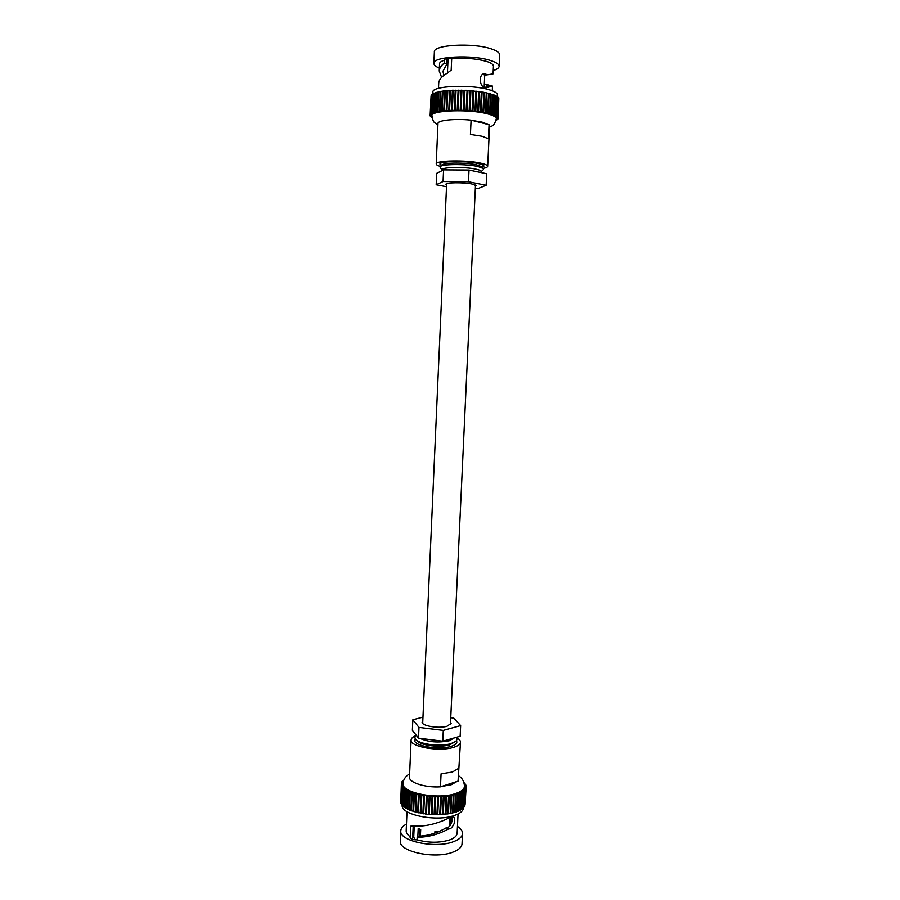 <?xml version="1.0" encoding="UTF-8"?>
<svg xmlns="http://www.w3.org/2000/svg" width="900" height="900" viewBox="0 0 900 900"><rect width="100%" height="100%" fill="white"/><g stroke="black" fill="none" stroke-linecap="round" stroke-linejoin="round"><path stroke-width="1.35" d="M483.244 168.368C486.113 167.805 487.586 167.119 487.665 166.297L489.589 125.775L489.049 124.706L488.385 138.746L482.141 136.26L470.419 134.415L471.082 120.139C455.22 118.44 437.512 120.274 437.974 123.435L436.207 163.958C436.219 164.79 437.625 165.611 440.415 166.421M487.665 166.297C487.642 165.229 485.381 164.194 480.892 163.192C466.402 159.784 435.127 160.38 436.207 163.958M471.082 120.139L489.049 124.706M482.321 167.366L483.919 166.151C483.896 165.229 481.95 164.34 478.091 163.485C465.705 160.583 439.054 161.089 439.942 164.149L441.428 165.51M496.316 118.586L496.327 118.462C496.316 116.809 493.526 115.222 487.969 113.715C469.901 108.551 430.549 109.946 431.921 115.538L431.921 115.661M432 117.484L430.616 116.651L431.651 116.415L430.245 116.066L431.404 115.841L430.256 114.93L431.662 114.716L430.627 114.379L436.162 111.971L449.561 110.351L465.975 110.351L480.082 111.701L491.175 114.052L497.43 117.101L496.44 117.337L497.891 117.686L496.777 117.922L498.105 118.26L496.868 118.496L498.071 118.834L496.71 119.059L497.779 119.385L496.136 120.116M482.951 112.286L483.885 92.317L482.951 112.286M446.918 110.677L447.817 90.529L466.886 90.281L483.885 92.306M452.149 110.385L453.049 90.36M498.353 97.864L497.891 117.686M442.125 110.925L442.98 91.024L445.309 90.945M445.32 90.754L444.442 110.711L445.32 90.754L447.806 90.698M466.537 110.576L467.46 90.517M472.331 111.026L473.254 90.979M477.844 111.656L478.766 91.642M483.874 92.498L486.281 92.779L485.336 112.691M488.509 93.499L490.567 93.814L489.577 113.625M492.412 94.646L493.931 95.085M496.688 96.536L497.655 96.829L496.721 116.505M498.803 98.561L498.105 118.26M430.627 114.379L431.471 94.759L432.079 94.567M435.6 92.745L437.006 92.419M463.613 110.441L464.512 90.371M475.132 111.319L476.055 91.282M495.495 95.884L496.699 96.199L495.765 115.92M486.27 92.981L488.52 93.274L487.553 113.141M490.556 94.05L492.334 94.478M494.066 95.254L495.304 95.715M449.483 110.509L450.36 90.506M460.676 110.34L461.588 90.281M438.885 91.823L440.786 91.586M434.306 93.263L435.431 92.903M439.976 111.195L440.798 91.35L442.969 91.237M454.928 110.317L455.827 90.281M497.644 97.189L498.364 97.459L497.43 117.101M469.463 110.779L470.374 90.72M430.256 114.93L431.449 95.198M457.774 110.306L458.674 90.259M437.13 92.261L438.795 91.98M480.442 112.039L481.376 92.047M433.26 93.814L434.081 93.42M430.121 115.492L431.066 95.873M432.844 93.983L432.934 91.98C431.584 85.849 471.026 84.139 489.094 89.73C494.662 91.361 497.441 93.094 497.452 94.916L497.363 96.649M492.255 90.765L492.48 86.085L485.156 87.975C479.486 86.951 478.238 74.284 484.335 73.597L487.496 74.767L493.054 73.845L493.425 66.139C493.414 64.44 491.085 62.854 486.405 61.358C475.909 58.5 464.332 57.656 451.676 58.815C447.401 58.432 444.915 58.748 444.195 59.771L444.33 63.011L446.726 64.282L442.935 71.291L443.858 75.364M438.48 88.324L438.705 83.306C438.93 79.74 441.63 76.455 446.771 73.44L451.17 70.178L451.676 58.815M492.48 86.085L484.312 83.925M488.149 87.008L485.505 87.221L488.767 85.927L484.312 83.981M485.505 87.221L484.942 87.907M483.053 74.171L484.605 75.161L487.496 74.767M444.33 63.011C441.09 65.543 439.391 68.22 439.234 71.055L439.549 63.697C439.65 62.359 441.281 61.189 444.442 60.21M439.358 68.096C435.69 66.589 433.868 65.014 433.868 63.371C432.529 56.486 472.444 54.371 490.691 60.559C496.305 62.37 499.118 64.294 499.118 66.33C498.971 67.961 497.002 69.367 493.211 70.538M439.234 71.055L441.608 77.344M433.868 63.371L434.363 51.885C433.035 44.73 472.984 42.458 491.243 48.859C496.868 50.726 499.669 52.729 499.657 54.844L499.118 66.33M446.726 64.282L446.974 58.714M446.512 186.727L436.174 184.759L436.68 173.351L443.576 169.864L469.012 170.044L468.484 181.755L486.146 185.265L478.451 188.404L475.324 188.37M469.012 170.044L486.686 173.745L486.146 185.265M443.576 169.864L443.07 181.507L468.484 181.755M475.425 186.266L476.111 185.67L472.061 184.005C463.545 182.194 445.376 182.419 445.961 184.297L446.591 184.95M436.174 184.759L443.07 181.507M442.282 170.516L442.327 169.684C441.551 167.062 464.985 166.657 475.897 169.155C479.306 169.886 481.027 170.651 481.05 171.439L481.005 172.553M442.316 169.92L440.19 167.681L440.224 166.59C442.204 163.98 466.549 163.89 477.866 166.489L483.424 168.559L483.356 169.639L481.039 171.675M440.224 166.59L442.069 164.925C443.925 162.506 466.234 162.416 476.629 164.824L481.736 166.725L483.424 168.559M441.551 165.398L440.134 163.721M483.772 165.713L482.209 167.243M415.755 735.649C412.774 736.875 411.221 738.326 411.098 739.991L409.478 777.071C408.679 782.505 425.239 787.837 440.471 786.825L441.067 773.842L452.43 771.998L458.674 768.319L458.077 781.11L460.463 742.23C460.496 740.565 459.079 738.979 456.221 737.494M411.098 739.991C409.624 746.764 439.335 752.006 453.577 747.337C457.999 745.988 460.294 744.289 460.463 742.23M458.077 781.11L440.471 786.825M415.249 738.675L414.686 740.115C413.46 745.898 438.772 750.364 450.956 746.393C454.748 745.245 456.728 743.783 456.874 742.028L456.446 740.543M403.099 783.653L403.088 783.754C401.175 793.125 438.233 800.235 455.951 793.631C461.407 791.73 464.243 789.367 464.468 786.544L464.479 786.431M403.808 780.188L404.066 779.58M403.447 781.279L402.637 780.784L403.718 780.413M464.265 783.653L465.964 785.137L464.906 785.565L466.166 786.127L464.985 786.544L466.132 787.095L464.827 787.511L465.851 788.062L464.434 788.467L465.345 789.008L463.793 789.401L464.591 789.93L462.926 790.301L463.298 791.066L461.835 791.156L462.094 791.91L460.519 791.977L460.98 792.439L459 792.742L459.034 793.44L448.245 796.106L434.734 796.702L421.02 795.116L408.353 791.212L404.032 788.512L404.707 788.062L403.043 787.545L403.819 787.095L402.266 786.577L403.178 786.116L401.738 785.587L402.761 785.137L401.445 784.597L402.581 784.148L401.389 783.619L402.637 783.18L401.569 782.651L403.447 781.29M414.394 793.485L413.606 811.53L414.405 793.53M464.029 782.764L464.861 783.191L464.243 783.551M457.47 793.98L456.683 811.834L454.691 812.104M443.509 796.163L442.192 814.725L428.332 814.433L413.606 811.53M446.119 795.915L445.286 813.994L442.676 814.252M402.289 804.803L401.501 804.364L402.266 786.577M466.132 787.095L465.041 805.039M464.591 789.93L463.748 807.727L462.791 808.099M461.385 809.28L460.159 809.887M460.012 810.146L458.527 810.697M453.341 795.049L452.509 813.026L450.202 813.206M438.075 796.399L437.254 814.511M404.505 806.85L403.267 806.366L404.032 788.512M401.006 802.631L401.445 784.597M448.627 795.577L447.739 813.926L445.286 813.994M465.851 788.062L464.524 806.107M465.345 789.008L464.49 806.783L463.77 807.131M458.426 810.956L456.705 811.44M451.024 795.476L450.191 813.51L447.784 813.634M426.971 795.803L426.15 813.904M413.618 811.215L411.424 810.81L412.223 792.866M409.421 809.64L407.644 809.021M407.588 808.762L406.046 808.099M429.716 796.084L428.906 814.196M424.271 795.431L423.461 813.533M421.661 794.981L420.851 813.071M432.506 796.275L431.685 814.399M416.745 793.845L415.946 811.901M405.945 807.829L404.651 807.131M419.141 794.452L418.343 812.52M455.49 794.554L454.68 812.464L452.52 812.7M462.532 808.38L461.576 809.021M435.296 796.387L434.475 814.5M403.29 805.849L402.266 805.376L403.043 787.545M401.535 803.734L400.973 803.34L401.738 785.587M440.82 796.331L439.988 814.433M400.714 801.472L401.389 783.619M411.435 810.461L409.399 810.011L410.22 792.135M419.782 829.181L419.456 836.46M437.704 831.409L437.67 832.163M414.979 839.824L413.73 837.023L414.214 826.065M438.334 831.904L434.925 831.577L434.846 833.164M420.401 836.077L420.694 829.53L418.207 828.439L417.814 837.09M463.444 807.998C463.129 810.9 460.294 813.33 454.939 815.299C437.22 822.262 400.241 814.894 402.176 805.072L402.188 804.78M453.116 815.884C455.906 819.911 455.029 824.209 450.495 828.765L448.673 828.889C438.48 834.435 427.973 837.236 417.15 837.281L420.131 836.1C429.199 835.504 437.895 832.736 446.22 827.809L448.673 828.889M458.044 813.982L457.132 833.22C456.93 835.841 454.545 838.035 449.978 839.801C439.785 843.019 428.805 843.019 417.037 839.801L417.15 837.281M413.111 825.671L410.839 826.717L410.4 836.831C407.52 834.964 406.114 832.984 406.17 830.903L407.002 811.665M410.839 826.717L411.142 825.694L414.259 826.065C424.744 826.627 435.848 824.153 447.57 818.674L449.527 816.773M451.755 816.255C452.734 821.014 451.463 824.827 447.93 827.685L446.22 827.809M450.293 825.615L450.641 818.111M412.729 836.73L413.764 836.168M412.605 839.43L413.213 825.716M450.338 824.602L449.707 824.434M410.4 836.831L410.108 837.484C410.67 839.137 412.976 839.903 417.037 839.801M449.786 822.915L450.405 823.129M457.459 826.414C460.879 828.641 462.566 831.026 462.51 833.569C462.274 836.719 459.405 839.363 453.915 841.511C436.05 848.97 398.801 841.23 400.781 830.768C400.95 828.236 402.851 826.009 406.463 824.096M462.51 833.569L462.026 843.829C461.779 847.046 458.91 849.758 453.42 851.951C435.566 859.579 398.351 851.704 400.343 841.028L400.781 830.768M443.284 730.395L442.789 741.195L460.147 736.234L460.642 725.591L443.284 730.395L418.984 727.414L412.83 719.786L422.966 717.143M450.743 717.716L453.746 718.076L460.642 725.591M442.789 741.195L418.5 738.158L412.369 730.327L412.83 719.786M418.5 738.158L418.984 727.414M422.809 720.81L422.123 722.07C421.301 725.861 438.637 728.809 447.019 726.255L451.114 723.386L450.54 722.07M454.275 737.91L449.37 740.722C438.289 742.95 428.456 742.151 419.85 738.326M456.131 737.381C457.29 738.81 457.11 740.171 455.591 741.465L451.001 743.602C440.933 746.809 420.21 744.446 416.025 739.665C414.506 738.101 414.574 736.627 416.205 735.221M455.591 741.465L449.685 744.829C440.426 747.776 421.447 745.605 417.577 741.206L416.025 739.665M456.154 740.925L456.728 742.736M414.776 740.824L415.507 739.08M487.969 124.425L482.231 122.153L472.196 120.42M437.906 124.864C433.507 121.635 433.598 123.424 431.91 115.785C430.537 110.205 469.89 108.81 487.957 113.962C493.515 115.47 496.305 117.056 496.316 118.71L496.327 118.462M449.674 90.383L448.785 110.396M447.817 90.529L446.929 110.52M453.206 90.191L452.306 110.228M461.947 90.135L461.036 110.216M444.623 90.855L443.745 110.812M447.075 90.596L446.197 110.576M467.944 90.394L467.032 110.464M472.995 90.799L472.072 110.858M478.665 91.462L477.731 111.487M482.096 91.991L481.162 111.994M489.094 93.499L488.16 113.4M492.817 94.657L491.884 114.48M496.721 96.536L495.787 116.235M436.657 92.396L435.803 112.207M455.209 90.135L454.32 110.183M464.94 90.236L464.029 110.317M476.696 91.204L475.774 111.24M495.664 95.895L494.73 115.639M464.074 90.203L463.162 110.272M473.85 90.877L472.928 110.936M484.594 92.453L483.66 112.421M486.934 92.959L486 112.894M491.062 94.061L490.129 113.929M494.359 95.265L493.425 115.054M479.452 91.575L478.53 111.6M440.246 91.53L439.38 111.42M458.111 90.101L457.211 110.16M456.053 90.124L455.152 110.171M458.978 90.101L458.066 110.16M435.206 92.891L434.34 112.657M442.35 91.17L441.473 111.094M475.875 91.103L474.952 111.15M450.45 90.326L449.561 110.351M470.914 90.608L470.002 110.677M461.081 90.124L460.17 110.194M470.059 90.54L469.136 110.61M467.066 90.349L466.155 110.419M438.345 91.946L437.479 111.791M452.385 90.225L451.496 110.261M481.343 91.867L480.409 111.87M433.98 93.42L433.125 113.141M441.562 786.465L451.282 784.699L457.02 781.447M458.876 775.991C462.285 778.095 464.152 781.538 464.479 786.319C464.254 789.143 461.419 791.505 455.963 793.406C438.244 800.01 401.186 792.9 403.099 783.54L403.088 783.754M455.254 812.183L456.098 794.194M443.272 814.466L444.116 796.365M439.74 814.702L440.572 796.579M462.825 808.099L463.68 790.279M458.91 810.72L459.754 792.799M445.162 814.275L445.995 796.185M437.749 814.759L438.581 796.635M436.928 814.77L437.76 796.646M434.914 814.759L435.746 796.635M431.235 814.624L432.056 796.489M415.935 812.194L416.734 794.126M417.668 812.644L418.466 794.565M404.291 806.839L405.067 788.962M447.739 813.926L448.571 795.859M445.916 814.185L446.76 796.095M429.233 814.477L430.043 796.354M448.459 813.814L449.303 795.746M442.485 814.534L443.317 796.433M425.61 814.095L426.42 795.982M412.965 811.283L413.752 793.249M408.904 809.651L409.691 791.674M407.16 808.762L407.936 790.808M460.44 809.899L461.284 792M422.876 813.701L423.675 795.589M420.975 813.364L421.785 795.262M450.877 813.352L451.721 795.308M405.619 807.817L406.395 789.908M457.178 811.485L458.021 793.519M423.664 813.825L424.474 795.712M453.15 812.801L453.994 794.79M434.093 814.748L434.914 796.613M428.4 814.41L429.221 796.275M403.189 805.837L403.965 787.995M415.238 811.991L416.036 793.935M440.539 814.658L441.371 796.545M418.399 812.812L419.197 794.734M420.221 813.206L421.02 795.116M461.745 809.021L462.6 791.168M432.067 814.669L432.889 796.534M410.839 810.495L411.626 792.484M426.42 814.196L427.23 796.072M475.481 185.018L450.428 724.646M446.647 183.701L422.685 723.386M489.521 127.204C492.446 125.404 494.032 126.574 496.316 118.71M486.281 92.779L485.348 112.725M435.442 92.599L434.588 112.399M495.506 95.58L494.561 115.346M494.077 94.972L493.132 114.784M434.093 93.094L433.238 112.849M488.52 93.274L487.575 113.198M437.017 92.149L436.162 111.971M438.806 91.721L437.94 111.6M440.798 91.35L439.931 111.263M432.979 93.623L432.124 113.332M442.98 91.024L442.103 110.959M492.424 94.376L491.49 114.233M432.101 94.185L431.257 113.839M490.567 93.814L489.634 113.704M484.718 75.139L484.144 87.536M448.054 58.646L447.412 73.192M486.776 74.869L488.25 74.677M409.624 773.764C405.394 776.396 403.223 779.659 403.099 783.54M465.93 785.857L465.964 785.137M461.554 809.528L462.409 791.651M452.509 813.026L453.353 794.992M401.963 782.37L401.996 781.706M460.136 810.349L460.98 792.439M458.505 811.125L459.36 793.181M450.191 813.51L451.035 795.454M407.565 809.168L408.353 791.212M464.839 783.754L464.861 783.191M465.502 784.789L465.525 784.17M411.424 810.81L412.211 792.788M454.68 812.464L455.524 794.464M401.535 783.428L401.569 782.651M462.757 808.65L463.613 790.808M404.483 807.345L405.259 789.446M466.121 787.05L466.166 786.127M409.399 810.011L410.186 792.023M402.615 781.369L402.637 780.784M456.683 811.834L457.526 793.856M405.923 808.279L406.699 790.346M449.618 826.504L450.079 816.66"/></g></svg>

